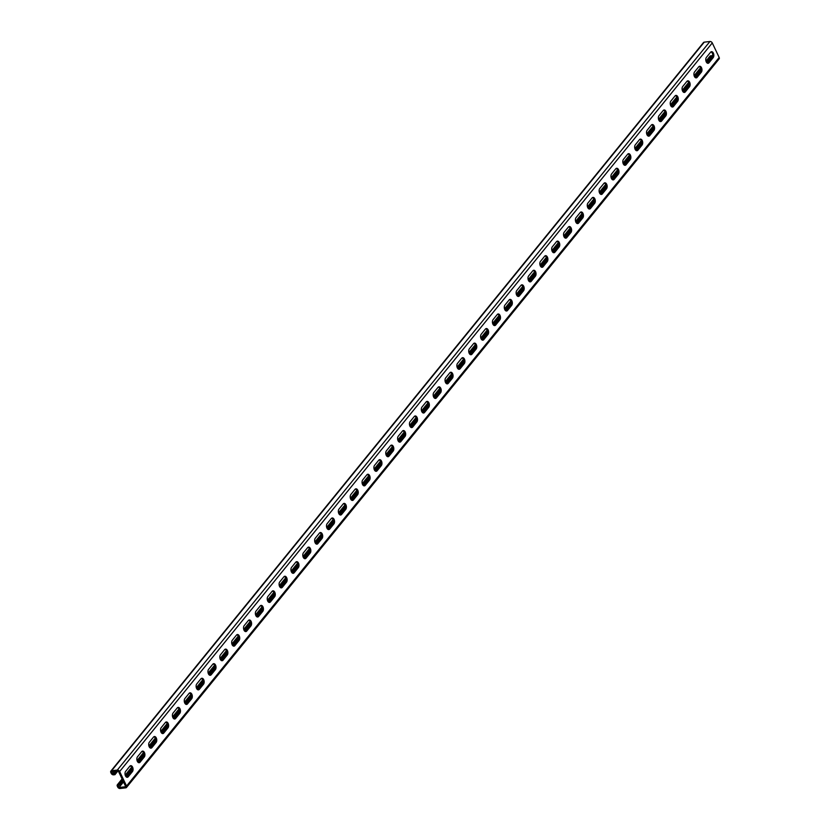<?xml version="1.0" encoding="UTF-8"?>
<svg xmlns="http://www.w3.org/2000/svg" width="830" height="830" viewBox="0 0 830 830"><rect width="100%" height="100%" fill="white"/><g stroke="black" fill="none" stroke-linecap="round" stroke-linejoin="round"><path stroke-width="1.25" d="M114.384 771.537L112.538 773.809L114.436 773.591L116.231 771.329M123.514 781.964L119.032 787.473L118.109 785.522L120.08 784.962L119.562 783.883L118.119 784.381A1.971 1.38 39.1 0 0 117.362 784.765A1.971 1.38 39.1 0 0 117.31 786.186L117.725 787.058A1.971 1.38 39.1 0 0 120.07 788.5L125.745 787.846A1.971 1.38 39.1 0 0 126.502 787.463A1.971 1.38 39.1 0 0 126.554 786.041L119.655 771.506A1.971 1.38 -140.9 0 0 117.3 770.064L111.625 770.707A1.971 1.38 -140.9 0 0 110.867 771.101A1.971 1.38 -140.9 0 0 110.826 772.523L111.23 773.384A1.971 1.38 -140.9 0 0 113.586 774.836L114.945 774.681L117.756 771.153M707.565 63.246A3.279 1.94 83.5 0 0 707.969 62.883L709.017 62.758L713.167 57.664A3.279 1.94 83.5 0 0 713.644 53.888A3.279 1.94 83.5 0 0 711.507 51.688A3.279 1.94 83.5 0 0 710.584 52.238L706.444 57.332A3.279 1.94 83.5 0 0 705.967 61.109A3.279 1.94 83.5 0 0 708.104 63.308A3.279 1.94 83.5 0 0 709.017 62.758M710.988 51.875A3.279 1.94 83.5 0 1 712.69 54.448A3.279 1.94 83.5 0 1 712.109 57.778L707.969 62.883M695.706 77.812A3.279 1.94 83.5 0 0 696.111 77.449L697.159 77.335L701.309 72.231A3.279 1.94 83.5 0 0 701.786 68.465A3.279 1.94 83.5 0 0 699.649 66.265A3.279 1.94 83.5 0 0 698.736 66.805L694.586 71.909A3.279 1.94 83.5 0 0 694.108 75.675A3.279 1.94 83.5 0 0 696.246 77.875A3.279 1.94 83.5 0 0 697.159 77.335M699.14 66.442A3.279 1.94 83.5 0 1 700.842 69.014A3.279 1.94 83.5 0 1 700.261 72.355L696.111 77.449M434.951 398.379A3.279 1.94 83.5 0 0 435.356 398.016L436.404 397.902L440.554 392.798A3.279 1.94 83.5 0 0 441.031 389.031A3.279 1.94 83.5 0 0 438.894 386.832A3.279 1.94 83.5 0 0 437.981 387.371L433.831 392.476A3.279 1.94 83.5 0 0 433.353 396.242A3.279 1.94 83.5 0 0 435.491 398.442A3.279 1.94 83.5 0 0 436.404 397.902M438.385 387.008A3.279 1.94 83.5 0 1 440.087 389.581A3.279 1.94 83.5 0 1 439.506 392.922L435.356 398.016M423.103 412.956A3.279 1.94 83.5 0 0 423.508 412.593L424.555 412.469L428.705 407.374A3.279 1.94 83.5 0 0 429.183 403.598A3.279 1.94 83.5 0 0 427.045 401.398A3.279 1.94 83.5 0 0 426.132 401.948L421.982 407.042A3.279 1.94 83.5 0 0 421.505 410.819A3.279 1.94 83.5 0 0 423.642 413.018A3.279 1.94 83.5 0 0 424.555 412.469M426.527 401.585A3.279 1.94 83.5 0 1 428.228 404.158A3.279 1.94 83.5 0 1 427.658 407.489L423.508 412.593M446.81 383.813A3.279 1.94 83.5 0 0 447.214 383.45L448.262 383.325L452.412 378.231A3.279 1.94 83.5 0 0 452.889 374.455A3.279 1.94 83.5 0 0 450.752 372.255A3.279 1.94 83.5 0 0 449.829 372.805L445.689 377.899A3.279 1.94 83.5 0 0 445.212 381.675A3.279 1.94 83.5 0 0 447.349 383.875A3.279 1.94 83.5 0 0 448.262 383.325M450.233 372.442A3.279 1.94 83.5 0 1 451.935 375.015A3.279 1.94 83.5 0 1 451.354 378.345L447.214 383.45M458.658 369.236A3.279 1.94 83.5 0 0 459.063 368.873L460.111 368.759L464.261 363.654A3.279 1.94 83.5 0 0 464.738 359.888A3.279 1.94 83.5 0 0 462.601 357.689A3.279 1.94 83.5 0 0 461.688 358.228L457.538 363.333A3.279 1.94 83.5 0 0 457.06 367.099A3.279 1.94 83.5 0 0 459.198 369.298A3.279 1.94 83.5 0 0 460.111 368.759M462.092 357.865A3.279 1.94 83.5 0 1 463.794 360.438A3.279 1.94 83.5 0 1 463.213 363.779L459.063 368.873M470.517 354.669A3.279 1.94 83.5 0 0 470.911 354.306L471.969 354.182L476.119 349.088A3.279 1.94 83.5 0 0 476.586 345.311A3.279 1.94 83.5 0 0 474.449 343.112A3.279 1.94 83.5 0 0 473.536 343.662L469.386 348.766A3.279 1.94 83.5 0 0 468.909 352.532A3.279 1.94 83.5 0 0 471.056 354.732A3.279 1.94 83.5 0 0 471.969 354.182M473.94 343.298A3.279 1.94 83.5 0 1 475.642 345.871A3.279 1.94 83.5 0 1 475.061 349.202L470.911 354.306M482.365 340.093A3.279 1.94 83.5 0 0 482.77 339.729L483.817 339.615L487.967 334.511A3.279 1.94 83.5 0 0 488.445 330.745A3.279 1.94 83.5 0 0 486.307 328.545A3.279 1.94 83.5 0 0 485.394 329.095L481.244 334.189A3.279 1.94 83.5 0 0 480.767 337.955A3.279 1.94 83.5 0 0 482.904 340.165A3.279 1.94 83.5 0 0 483.817 339.615M485.789 328.721A3.279 1.94 83.5 0 1 487.49 331.305A3.279 1.94 83.5 0 1 486.92 334.635L482.77 339.729M494.213 325.526A3.279 1.94 83.5 0 0 494.618 325.163L495.666 325.038L499.816 319.944A3.279 1.94 83.5 0 0 500.293 316.178A3.279 1.94 83.5 0 0 498.156 313.968A3.279 1.94 83.5 0 0 497.243 314.518L493.093 319.623A3.279 1.94 83.5 0 0 492.615 323.389A3.279 1.94 83.5 0 0 494.753 325.588A3.279 1.94 83.5 0 0 495.666 325.038M497.647 314.155A3.279 1.94 83.5 0 1 499.349 316.728A3.279 1.94 83.5 0 1 498.768 320.058L494.618 325.163M506.072 310.96A3.279 1.94 83.5 0 0 506.476 310.596L507.524 310.472L511.674 305.367A3.279 1.94 83.5 0 0 512.152 301.601A3.279 1.94 83.5 0 0 510.014 299.402A3.279 1.94 83.5 0 0 509.101 299.952L504.951 305.046A3.279 1.94 83.5 0 0 504.474 308.812A3.279 1.94 83.5 0 0 506.611 311.022A3.279 1.94 83.5 0 0 507.524 310.472M509.496 299.589A3.279 1.94 83.5 0 1 511.197 302.162A3.279 1.94 83.5 0 1 510.616 305.492L506.476 310.596M517.92 296.383A3.279 1.94 83.5 0 0 518.325 296.019L519.373 295.895L523.523 290.801A3.279 1.94 83.5 0 0 524 287.035A3.279 1.94 83.5 0 0 521.863 284.825A3.279 1.94 83.5 0 0 520.95 285.375L516.8 290.479A3.279 1.94 83.5 0 0 516.322 294.245A3.279 1.94 83.5 0 0 518.46 296.445A3.279 1.94 83.5 0 0 519.373 295.895M521.354 285.012A3.279 1.94 83.5 0 1 523.056 287.585A3.279 1.94 83.5 0 1 522.475 290.925L518.325 296.019M529.779 281.816A3.279 1.94 83.5 0 0 530.173 281.453L531.231 281.329L535.381 276.224A3.279 1.94 83.5 0 0 535.858 272.458A3.279 1.94 83.5 0 0 533.711 270.258A3.279 1.94 83.5 0 0 532.798 270.808L528.648 275.902A3.279 1.94 83.5 0 0 528.181 279.679A3.279 1.94 83.5 0 0 530.318 281.878A3.279 1.94 83.5 0 0 531.231 281.329M533.202 270.445A3.279 1.94 83.5 0 1 534.904 273.018A3.279 1.94 83.5 0 1 534.323 276.349L530.173 281.453M541.627 267.239A3.279 1.94 83.5 0 0 542.032 266.876L543.079 266.762L547.229 261.658A3.279 1.94 83.5 0 0 547.707 257.891A3.279 1.94 83.5 0 0 545.569 255.682A3.279 1.94 83.5 0 0 544.656 256.231L540.506 261.336A3.279 1.94 83.5 0 0 540.029 265.102A3.279 1.94 83.5 0 0 542.166 267.302A3.279 1.94 83.5 0 0 543.079 266.762M545.051 255.868A3.279 1.94 83.5 0 1 546.752 258.441A3.279 1.94 83.5 0 1 546.182 261.782L542.032 266.876M553.475 252.673A3.279 1.94 83.5 0 0 553.88 252.31L554.938 252.185L559.078 247.091A3.279 1.94 83.5 0 0 559.555 243.315A3.279 1.94 83.5 0 0 557.418 241.115A3.279 1.94 83.5 0 0 556.505 241.665L552.355 246.759A3.279 1.94 83.5 0 0 551.877 250.536A3.279 1.94 83.5 0 0 554.015 252.735A3.279 1.94 83.5 0 0 554.938 252.185M556.909 241.302A3.279 1.94 83.5 0 1 558.611 243.875A3.279 1.94 83.5 0 1 558.03 247.205L553.88 252.31M565.334 238.096A3.279 1.94 83.5 0 0 565.738 237.733L566.786 237.619L570.936 232.514A3.279 1.94 83.5 0 0 571.413 228.748A3.279 1.94 83.5 0 0 569.276 226.549A3.279 1.94 83.5 0 0 568.363 227.088L564.213 232.193A3.279 1.94 83.5 0 0 563.736 235.959A3.279 1.94 83.5 0 0 565.873 238.158A3.279 1.94 83.5 0 0 566.786 237.619M568.758 226.725A3.279 1.94 83.5 0 1 570.459 229.298A3.279 1.94 83.5 0 1 569.878 232.639L565.738 237.733M577.182 223.529A3.279 1.94 83.5 0 0 577.587 223.166L578.635 223.042L582.785 217.948A3.279 1.94 83.5 0 0 583.262 214.171A3.279 1.94 83.5 0 0 581.125 211.972A3.279 1.94 83.5 0 0 580.212 212.522L576.062 217.616A3.279 1.94 83.5 0 0 575.584 221.392A3.279 1.94 83.5 0 0 577.722 223.592A3.279 1.94 83.5 0 0 578.635 223.042M580.616 212.158A3.279 1.94 83.5 0 1 582.318 214.731A3.279 1.94 83.5 0 1 581.737 218.062L577.587 223.166M589.041 208.953A3.279 1.94 83.5 0 0 589.435 208.589L590.493 208.475L594.643 203.371A3.279 1.94 83.5 0 0 595.12 199.605A3.279 1.94 83.5 0 0 592.973 197.405A3.279 1.94 83.5 0 0 592.06 197.945L587.92 203.049A3.279 1.94 83.5 0 0 587.443 206.815A3.279 1.94 83.5 0 0 589.58 209.025A3.279 1.94 83.5 0 0 590.493 208.475M592.464 197.582A3.279 1.94 83.5 0 1 594.166 200.165A3.279 1.94 83.5 0 1 593.585 203.495L589.435 208.589M600.889 194.386A3.279 1.94 83.5 0 0 601.293 194.023L602.341 193.898L606.491 188.804A3.279 1.94 83.5 0 0 606.969 185.028A3.279 1.94 83.5 0 0 604.831 182.828A3.279 1.94 83.5 0 0 603.918 183.378L599.768 188.483A3.279 1.94 83.5 0 0 599.291 192.249A3.279 1.94 83.5 0 0 601.428 194.448A3.279 1.94 83.5 0 0 602.341 193.898M604.323 183.015A3.279 1.94 83.5 0 1 606.014 185.588A3.279 1.94 83.5 0 1 605.443 188.918L601.293 194.023M612.748 179.82A3.279 1.94 83.5 0 0 613.142 179.446L614.2 179.332L618.34 174.227A3.279 1.94 83.5 0 0 618.817 170.461A3.279 1.94 83.5 0 0 616.68 168.262A3.279 1.94 83.5 0 0 615.767 168.812L611.617 173.906A3.279 1.94 83.5 0 0 611.139 177.672A3.279 1.94 83.5 0 0 613.287 179.882A3.279 1.94 83.5 0 0 614.2 179.332M616.171 168.449A3.279 1.94 83.5 0 1 617.873 171.022A3.279 1.94 83.5 0 1 617.292 174.352L613.142 179.446M624.596 165.243A3.279 1.94 83.5 0 0 625 164.88L626.048 164.755L630.198 159.661A3.279 1.94 83.5 0 0 630.676 155.895A3.279 1.94 83.5 0 0 628.538 153.685A3.279 1.94 83.5 0 0 627.625 154.235L623.475 159.339A3.279 1.94 83.5 0 0 622.998 163.105A3.279 1.94 83.5 0 0 625.135 165.305A3.279 1.94 83.5 0 0 626.048 164.755M628.02 153.872A3.279 1.94 83.5 0 1 629.721 156.445A3.279 1.94 83.5 0 1 629.14 159.775L625 164.88M636.444 150.676A3.279 1.94 83.5 0 0 636.849 150.313L637.897 150.189L642.047 145.084A3.279 1.94 83.5 0 0 642.524 141.318A3.279 1.94 83.5 0 0 640.387 139.118A3.279 1.94 83.5 0 0 639.474 139.668L635.324 144.762A3.279 1.94 83.5 0 0 634.846 148.529A3.279 1.94 83.5 0 0 636.984 150.738A3.279 1.94 83.5 0 0 637.897 150.189M639.878 139.305A3.279 1.94 83.5 0 1 641.58 141.878A3.279 1.94 83.5 0 1 640.999 145.209L636.849 150.313M648.303 136.099A3.279 1.94 83.5 0 0 648.697 135.736L649.755 135.612L653.905 130.518A3.279 1.94 83.5 0 0 654.382 126.751A3.279 1.94 83.5 0 0 652.235 124.542A3.279 1.94 83.5 0 0 651.322 125.091L647.182 130.196A3.279 1.94 83.5 0 0 646.705 133.962A3.279 1.94 83.5 0 0 648.842 136.162A3.279 1.94 83.5 0 0 649.755 135.612M651.726 124.728A3.279 1.94 83.5 0 1 653.428 127.301A3.279 1.94 83.5 0 1 652.847 130.642L648.697 135.736M660.151 121.533A3.279 1.94 83.5 0 0 660.556 121.17L661.603 121.045L665.753 115.941A3.279 1.94 83.5 0 0 666.231 112.175A3.279 1.94 83.5 0 0 664.093 109.975A3.279 1.94 83.5 0 0 663.18 110.525L659.03 115.619A3.279 1.94 83.5 0 0 658.553 119.396A3.279 1.94 83.5 0 0 660.69 121.595A3.279 1.94 83.5 0 0 661.603 121.045M663.585 110.162A3.279 1.94 83.5 0 1 665.276 112.735A3.279 1.94 83.5 0 1 664.706 116.065L660.556 121.17M672.01 106.956A3.279 1.94 83.5 0 0 672.404 106.593L673.462 106.479L677.602 101.374A3.279 1.94 83.5 0 0 678.079 97.608A3.279 1.94 83.5 0 0 675.942 95.409A3.279 1.94 83.5 0 0 675.029 95.948L670.879 101.053A3.279 1.94 83.5 0 0 670.401 104.819A3.279 1.94 83.5 0 0 672.549 107.018A3.279 1.94 83.5 0 0 673.462 106.479M675.433 95.585A3.279 1.94 83.5 0 1 677.135 98.158A3.279 1.94 83.5 0 1 676.554 101.499L672.404 106.593M683.858 92.389A3.279 1.94 83.5 0 0 684.262 92.026L685.31 91.902L689.46 86.808A3.279 1.94 83.5 0 0 689.938 83.031A3.279 1.94 83.5 0 0 687.8 80.832A3.279 1.94 83.5 0 0 686.887 81.382L682.737 86.476A3.279 1.94 83.5 0 0 682.26 90.252A3.279 1.94 83.5 0 0 684.397 92.452A3.279 1.94 83.5 0 0 685.31 91.902M687.282 81.018A3.279 1.94 83.5 0 1 688.983 83.591A3.279 1.94 83.5 0 1 688.412 86.922L684.262 92.026M119.032 787.473L125.755 786.705L118.348 771.08L111.614 771.859L112.538 773.809M130.217 765.862A3.279 1.94 -96.5 0 1 131.918 768.435A3.279 1.94 -96.5 0 1 131.337 771.765L132.395 771.651L128.245 776.745A3.279 1.94 -96.5 0 1 127.332 777.295A3.279 1.94 -96.5 0 1 125.195 775.096A3.279 1.94 -96.5 0 1 125.672 771.329L129.812 766.225A3.279 1.94 -96.5 0 1 130.725 765.675A3.279 1.94 -96.5 0 1 132.873 767.885A3.279 1.94 -96.5 0 1 132.395 771.651M131.337 771.765L127.187 776.87A3.279 1.94 -96.5 0 1 126.793 777.233M142.075 751.295A3.279 1.94 -96.5 0 1 143.766 753.868A3.279 1.94 -96.5 0 1 143.196 757.199L144.244 757.074L140.094 762.179A3.279 1.94 -96.5 0 1 139.181 762.729A3.279 1.94 -96.5 0 1 137.043 760.519A3.279 1.94 -96.5 0 1 137.521 756.753L141.671 751.658A3.279 1.94 -96.5 0 1 142.584 751.109A3.279 1.94 -96.5 0 1 144.721 753.308A3.279 1.94 -96.5 0 1 144.244 757.074M143.196 757.199L139.046 762.303A3.279 1.94 -96.5 0 1 138.641 762.666M402.83 430.729A3.279 1.94 -96.5 0 1 404.521 433.302A3.279 1.94 -96.5 0 1 403.951 436.632L404.999 436.507L400.849 441.612A3.279 1.94 -96.5 0 1 399.936 442.162A3.279 1.94 -96.5 0 1 397.798 439.962A3.279 1.94 -96.5 0 1 398.276 436.186L402.426 431.092A3.279 1.94 -96.5 0 1 403.339 430.542A3.279 1.94 -96.5 0 1 405.476 432.741A3.279 1.94 -96.5 0 1 404.999 436.507M403.951 436.632L399.801 441.736A3.279 1.94 -96.5 0 1 399.396 442.1M414.678 416.152A3.279 1.94 -96.5 0 1 416.38 418.725A3.279 1.94 -96.5 0 1 415.799 422.065L416.847 421.941L412.707 427.045A3.279 1.94 -96.5 0 1 411.794 427.585A3.279 1.94 -96.5 0 1 409.647 425.385A3.279 1.94 -96.5 0 1 410.124 421.619L414.274 416.515A3.279 1.94 -96.5 0 1 415.187 415.965A3.279 1.94 -96.5 0 1 417.324 418.175A3.279 1.94 -96.5 0 1 416.847 421.941M415.799 422.065L411.649 427.16A3.279 1.94 -96.5 0 1 411.255 427.523M390.971 445.295A3.279 1.94 -96.5 0 1 392.673 447.868A3.279 1.94 -96.5 0 1 392.092 451.198L393.15 451.084L389 456.178A3.279 1.94 -96.5 0 1 388.087 456.728A3.279 1.94 -96.5 0 1 385.95 454.529A3.279 1.94 -96.5 0 1 386.427 450.763L390.567 445.658A3.279 1.94 -96.5 0 1 391.48 445.108A3.279 1.94 -96.5 0 1 393.627 447.318A3.279 1.94 -96.5 0 1 393.15 451.084M392.092 451.198L387.942 456.303A3.279 1.94 -96.5 0 1 387.548 456.666M379.123 459.872A3.279 1.94 -96.5 0 1 380.825 462.445A3.279 1.94 -96.5 0 1 380.244 465.775L381.292 465.651L377.142 470.755A3.279 1.94 -96.5 0 1 376.229 471.305A3.279 1.94 -96.5 0 1 374.091 469.095A3.279 1.94 -96.5 0 1 374.569 465.329L378.719 460.235A3.279 1.94 -96.5 0 1 379.632 459.685A3.279 1.94 -96.5 0 1 381.769 461.885A3.279 1.94 -96.5 0 1 381.292 465.651M380.244 465.775L376.094 470.88A3.279 1.94 -96.5 0 1 375.689 471.243M367.265 474.438A3.279 1.94 -96.5 0 1 368.966 477.011A3.279 1.94 -96.5 0 1 368.385 480.342L369.443 480.228L365.293 485.322A3.279 1.94 -96.5 0 1 364.38 485.872A3.279 1.94 -96.5 0 1 362.243 483.672A3.279 1.94 -96.5 0 1 362.72 479.906L366.87 474.802A3.279 1.94 -96.5 0 1 367.783 474.252A3.279 1.94 -96.5 0 1 369.921 476.451A3.279 1.94 -96.5 0 1 369.443 480.228M368.385 480.342L364.245 485.446A3.279 1.94 -96.5 0 1 363.841 485.809M355.416 489.005A3.279 1.94 -96.5 0 1 357.118 491.588A3.279 1.94 -96.5 0 1 356.537 494.919L357.585 494.794L353.445 499.899A3.279 1.94 -96.5 0 1 352.532 500.449A3.279 1.94 -96.5 0 1 350.385 498.239A3.279 1.94 -96.5 0 1 350.862 494.473L355.012 489.368A3.279 1.94 -96.5 0 1 355.925 488.829A3.279 1.94 -96.5 0 1 358.062 491.028A3.279 1.94 -96.5 0 1 357.585 494.794M356.537 494.919L352.387 500.013A3.279 1.94 -96.5 0 1 351.982 500.376M343.568 503.582A3.279 1.94 -96.5 0 1 345.259 506.155A3.279 1.94 -96.5 0 1 344.689 509.485L345.737 509.371L341.587 514.465A3.279 1.94 -96.5 0 1 340.674 515.015A3.279 1.94 -96.5 0 1 338.536 512.816A3.279 1.94 -96.5 0 1 339.014 509.039L343.163 503.945A3.279 1.94 -96.5 0 1 344.077 503.395A3.279 1.94 -96.5 0 1 346.214 505.595A3.279 1.94 -96.5 0 1 345.737 509.371M344.689 509.485L340.539 514.59A3.279 1.94 -96.5 0 1 340.134 514.953M331.71 518.148A3.279 1.94 -96.5 0 1 333.411 520.721A3.279 1.94 -96.5 0 1 332.83 524.062L333.888 523.938L329.738 529.042A3.279 1.94 -96.5 0 1 328.825 529.582A3.279 1.94 -96.5 0 1 326.688 527.382A3.279 1.94 -96.5 0 1 327.165 523.616L331.305 518.511A3.279 1.94 -96.5 0 1 332.218 517.972A3.279 1.94 -96.5 0 1 334.365 520.171A3.279 1.94 -96.5 0 1 333.888 523.938M332.83 524.062L328.68 529.156A3.279 1.94 -96.5 0 1 328.286 529.519M319.861 532.725A3.279 1.94 -96.5 0 1 321.563 535.298A3.279 1.94 -96.5 0 1 320.982 538.629L322.03 538.514L317.88 543.609A3.279 1.94 -96.5 0 1 316.967 544.158A3.279 1.94 -96.5 0 1 314.829 541.959A3.279 1.94 -96.5 0 1 315.307 538.182L319.457 533.088A3.279 1.94 -96.5 0 1 320.37 532.538A3.279 1.94 -96.5 0 1 322.507 534.738A3.279 1.94 -96.5 0 1 322.03 538.514M320.982 538.629L316.832 543.733A3.279 1.94 -96.5 0 1 316.427 544.096M308.003 547.292A3.279 1.94 -96.5 0 1 309.704 549.865A3.279 1.94 -96.5 0 1 309.123 553.205L310.181 553.081L306.031 558.185A3.279 1.94 -96.5 0 1 305.118 558.725A3.279 1.94 -96.5 0 1 302.981 556.525A3.279 1.94 -96.5 0 1 303.458 552.759L307.608 547.655A3.279 1.94 -96.5 0 1 308.521 547.115A3.279 1.94 -96.5 0 1 310.659 549.315A3.279 1.94 -96.5 0 1 310.181 553.081M309.123 553.205L304.983 558.3A3.279 1.94 -96.5 0 1 304.579 558.663M296.154 561.869A3.279 1.94 -96.5 0 1 297.856 564.442A3.279 1.94 -96.5 0 1 297.275 567.772L298.323 567.647L294.183 572.752A3.279 1.94 -96.5 0 1 293.26 573.302A3.279 1.94 -96.5 0 1 291.123 571.102A3.279 1.94 -96.5 0 1 291.6 567.326L295.75 562.232A3.279 1.94 -96.5 0 1 296.663 561.682A3.279 1.94 -96.5 0 1 298.8 563.881A3.279 1.94 -96.5 0 1 298.323 567.647M297.275 567.772L293.125 572.876A3.279 1.94 -96.5 0 1 292.72 573.24M284.296 576.435A3.279 1.94 -96.5 0 1 285.997 579.008A3.279 1.94 -96.5 0 1 285.427 582.349L286.475 582.224L282.325 587.318A3.279 1.94 -96.5 0 1 281.412 587.868A3.279 1.94 -96.5 0 1 279.274 585.669A3.279 1.94 -96.5 0 1 279.752 581.903L283.901 576.798A3.279 1.94 -96.5 0 1 284.815 576.248A3.279 1.94 -96.5 0 1 286.952 578.458A3.279 1.94 -96.5 0 1 286.475 582.224M285.427 582.349L281.277 587.443A3.279 1.94 -96.5 0 1 280.872 587.806M272.448 591.012A3.279 1.94 -96.5 0 1 274.149 593.585A3.279 1.94 -96.5 0 1 273.568 596.915L274.626 596.791L270.476 601.895A3.279 1.94 -96.5 0 1 269.563 602.445A3.279 1.94 -96.5 0 1 267.426 600.235A3.279 1.94 -96.5 0 1 267.893 596.469L272.043 591.375A3.279 1.94 -96.5 0 1 272.956 590.825A3.279 1.94 -96.5 0 1 275.093 593.025A3.279 1.94 -96.5 0 1 274.626 596.791M273.568 596.915L269.418 602.02A3.279 1.94 -96.5 0 1 269.024 602.383M260.599 605.578A3.279 1.94 -96.5 0 1 262.301 608.151A3.279 1.94 -96.5 0 1 261.72 611.482L262.768 611.368L258.618 616.462A3.279 1.94 -96.5 0 1 257.705 617.012A3.279 1.94 -96.5 0 1 255.567 614.812A3.279 1.94 -96.5 0 1 256.045 611.046L260.195 605.942A3.279 1.94 -96.5 0 1 261.108 605.392A3.279 1.94 -96.5 0 1 263.245 607.601A3.279 1.94 -96.5 0 1 262.768 611.368M261.72 611.482L257.57 616.586A3.279 1.94 -96.5 0 1 257.165 616.949M248.741 620.145A3.279 1.94 -96.5 0 1 250.442 622.728A3.279 1.94 -96.5 0 1 249.861 626.059L250.919 625.934L246.769 631.039A3.279 1.94 -96.5 0 1 245.856 631.589A3.279 1.94 -96.5 0 1 243.719 629.379A3.279 1.94 -96.5 0 1 244.196 625.613L248.336 620.518A3.279 1.94 -96.5 0 1 249.259 619.968A3.279 1.94 -96.5 0 1 251.397 622.168A3.279 1.94 -96.5 0 1 250.919 625.934M249.861 626.059L245.722 631.153A3.279 1.94 -96.5 0 1 245.317 631.516M236.892 634.722A3.279 1.94 -96.5 0 1 238.594 637.295A3.279 1.94 -96.5 0 1 238.013 640.625L239.061 640.511L234.911 645.605A3.279 1.94 -96.5 0 1 233.998 646.155A3.279 1.94 -96.5 0 1 231.861 643.956A3.279 1.94 -96.5 0 1 232.338 640.189L236.488 635.085A3.279 1.94 -96.5 0 1 237.401 634.535A3.279 1.94 -96.5 0 1 239.538 636.735A3.279 1.94 -96.5 0 1 239.061 640.511M238.013 640.625L233.863 645.73A3.279 1.94 -96.5 0 1 233.458 646.093M225.034 649.288A3.279 1.94 -96.5 0 1 226.735 651.872A3.279 1.94 -96.5 0 1 226.165 655.202L227.213 655.077L223.063 660.182A3.279 1.94 -96.5 0 1 222.15 660.722A3.279 1.94 -96.5 0 1 220.012 658.522A3.279 1.94 -96.5 0 1 220.49 654.756L224.64 649.651A3.279 1.94 -96.5 0 1 225.553 649.112A3.279 1.94 -96.5 0 1 227.69 651.311A3.279 1.94 -96.5 0 1 227.213 655.077M226.165 655.202L222.015 660.296A3.279 1.94 -96.5 0 1 221.61 660.659M213.186 663.865A3.279 1.94 -96.5 0 1 214.887 666.438A3.279 1.94 -96.5 0 1 214.306 669.769L215.354 669.654L211.214 674.749A3.279 1.94 -96.5 0 1 210.301 675.298A3.279 1.94 -96.5 0 1 208.154 673.099A3.279 1.94 -96.5 0 1 208.631 669.322L212.781 664.228A3.279 1.94 -96.5 0 1 213.694 663.678A3.279 1.94 -96.5 0 1 215.831 665.878A3.279 1.94 -96.5 0 1 215.354 669.654M214.306 669.769L210.156 674.873A3.279 1.94 -96.5 0 1 209.762 675.236M201.337 678.432A3.279 1.94 -96.5 0 1 203.028 681.005A3.279 1.94 -96.5 0 1 202.458 684.345L203.506 684.221L199.356 689.325A3.279 1.94 -96.5 0 1 198.443 689.865A3.279 1.94 -96.5 0 1 196.305 687.665A3.279 1.94 -96.5 0 1 196.783 683.899L200.933 678.795A3.279 1.94 -96.5 0 1 201.846 678.255A3.279 1.94 -96.5 0 1 203.983 680.455A3.279 1.94 -96.5 0 1 203.506 684.221M202.458 684.345L198.308 689.44A3.279 1.94 -96.5 0 1 197.903 689.803M189.479 693.009A3.279 1.94 -96.5 0 1 191.18 695.582A3.279 1.94 -96.5 0 1 190.599 698.912L191.657 698.798L187.507 703.892A3.279 1.94 -96.5 0 1 186.594 704.442A3.279 1.94 -96.5 0 1 184.457 702.242A3.279 1.94 -96.5 0 1 184.934 698.466L189.074 693.372A3.279 1.94 -96.5 0 1 189.987 692.822A3.279 1.94 -96.5 0 1 192.135 695.021A3.279 1.94 -96.5 0 1 191.657 698.798M190.599 698.912L186.449 704.016A3.279 1.94 -96.5 0 1 186.055 704.38M177.63 707.575A3.279 1.94 -96.5 0 1 179.332 710.148A3.279 1.94 -96.5 0 1 178.751 713.489L179.799 713.364L175.649 718.469A3.279 1.94 -96.5 0 1 174.736 719.008A3.279 1.94 -96.5 0 1 172.599 716.809A3.279 1.94 -96.5 0 1 173.076 713.043L177.226 707.938A3.279 1.94 -96.5 0 1 178.139 707.388A3.279 1.94 -96.5 0 1 180.276 709.598A3.279 1.94 -96.5 0 1 179.799 713.364M178.751 713.489L174.601 718.583A3.279 1.94 -96.5 0 1 174.196 718.946M165.772 722.152A3.279 1.94 -96.5 0 1 167.473 724.725A3.279 1.94 -96.5 0 1 166.903 728.055L167.951 727.931L163.8 733.035A3.279 1.94 -96.5 0 1 162.888 733.585A3.279 1.94 -96.5 0 1 160.75 731.386A3.279 1.94 -96.5 0 1 161.228 727.609L165.378 722.515A3.279 1.94 -96.5 0 1 166.291 721.965A3.279 1.94 -96.5 0 1 168.428 724.165A3.279 1.94 -96.5 0 1 167.951 727.931M166.903 728.055L162.753 733.16A3.279 1.94 -96.5 0 1 162.348 733.523M153.924 736.718A3.279 1.94 -96.5 0 1 155.625 739.291A3.279 1.94 -96.5 0 1 155.044 742.632L156.092 742.508L151.952 747.602A3.279 1.94 -96.5 0 1 151.039 748.152A3.279 1.94 -96.5 0 1 148.892 745.952A3.279 1.94 -96.5 0 1 149.369 742.186L153.519 737.082A3.279 1.94 -96.5 0 1 154.432 736.532A3.279 1.94 -96.5 0 1 156.569 738.741A3.279 1.94 -96.5 0 1 156.092 742.508M155.044 742.632L150.894 747.726A3.279 1.94 -96.5 0 1 150.5 748.089M126.554 786.041L719.174 57.478L712.275 42.942A1.971 1.38 -140.9 0 0 709.93 41.5L704.255 42.154A1.971 1.38 -140.9 0 0 703.498 42.538L110.867 771.101M705.977 61.14L709.982 56.201A1.971 1.38 39.1 0 1 710.739 55.818L712.109 55.662L712.617 56.741L707.326 63.142M700.883 69.326L700.769 71.307L695.478 77.709M689.035 83.903L688.921 85.874M688.485 84.463L688.921 85.884L683.619 92.286M677.187 98.469L676.626 99.04L677.073 100.451M676.626 99.04L677.062 100.461L671.771 106.852M665.328 113.046L665.214 115.017L659.912 121.429M653.48 127.613L652.92 128.183L653.366 129.594L648.064 135.996M641.621 142.179L641.507 144.161L636.216 150.562M629.773 156.756L629.659 158.727L624.357 165.139M617.925 171.322L617.364 171.893L617.8 173.304L612.509 179.705M606.066 185.899L605.952 187.871L600.65 194.282M594.218 200.466L593.658 201.036L594.104 202.447M245.151 631.454L250.37 625.021M256.999 616.877L262.228 610.455M268.847 602.31L274.076 595.878M280.706 587.733L285.935 581.311M292.554 573.167L297.783 566.734M304.413 558.59L309.632 552.168M316.261 544.024L321.49 537.601M328.109 529.457L333.338 523.025M339.968 514.88L345.197 508.458M351.816 500.314L357.045 493.881M363.675 485.737L368.894 479.315M375.523 471.17L380.752 464.738M387.371 456.593L392.6 450.171M399.23 442.027L404.459 435.594M411.078 427.45L416.307 421.028M422.937 412.884L428.166 406.461M434.785 398.307L440.014 391.885M446.633 383.74L451.862 377.318M458.492 369.174L463.721 362.741M470.34 354.597L475.569 348.175M482.199 340.03L487.428 333.598M494.047 325.453L499.276 319.031M505.906 310.887L511.124 304.454M517.754 296.31L522.983 289.888M529.602 281.744L534.831 275.311M541.461 267.167L546.69 260.745M553.309 252.6L558.538 246.178M565.168 238.034L570.386 231.601M577.016 223.457L582.245 217.035M588.864 208.89L594.093 202.458L593.585 201.379L588.065 208.164M233.23 645.989L238.521 639.598L238.003 638.509L238.656 637.71M221.371 660.556L226.673 654.165L226.787 652.173M209.523 675.132L214.814 668.741L214.379 667.31L214.939 666.749M197.665 689.699L202.966 683.308L203.08 681.316M185.816 704.276L191.108 697.874L190.672 696.453L191.232 695.893M173.968 718.842L179.259 712.451L179.373 710.459M162.109 733.409L167.411 727.018L167.525 725.026M155.552 741.574L155.117 740.173L155.677 739.603M150.261 747.986L155.552 741.595L155.117 740.173M143.704 756.151L143.818 754.169M138.403 762.552L143.704 756.161L143.268 754.74M131.856 770.717L131.41 769.306L131.97 768.746M126.554 777.129L131.846 770.738L131.41 769.306M120.08 784.962L123.162 781.227M712.109 55.662L706.548 62.395M119.562 783.883L122.643 780.148M125.776 776.382L131.337 769.649M137.624 761.805L143.185 755.082M149.473 747.239L155.044 740.505M161.331 732.662L166.975 725.596M173.179 718.095L178.824 711.03M185.038 703.529L190.672 696.453M196.886 688.952L202.53 681.887M208.735 674.385L214.379 667.31M220.593 659.809L226.237 652.743M232.442 645.242L238.003 638.509M244.342 630.727L250.504 623.143M256.19 616.151L262.363 608.566M268.038 601.584L274.211 594M279.897 587.018L286.06 579.433M291.745 572.441L297.918 564.857M303.604 557.874L309.766 550.29M315.452 543.297L321.625 535.713M327.311 528.731L333.473 521.147M339.159 514.154L345.322 506.57M351.007 499.587L357.18 492.003M362.866 485.011L369.028 477.426M374.714 470.444L380.887 462.86M386.573 455.867L392.735 448.293M398.421 441.301L404.594 433.717M410.269 426.734L416.442 419.15M422.128 412.157L428.29 404.573M433.976 397.591L440.149 390.007M445.835 383.014L451.997 375.43M457.683 368.447L463.856 360.863M469.531 353.87L475.704 346.286M481.39 339.304L487.552 331.72M493.238 324.727L499.411 317.143M505.096 310.161L511.259 302.577M516.945 295.584L523.118 288.01M528.793 281.017L534.966 273.433M540.652 266.451L546.814 258.867M552.5 251.874L558.673 244.29M564.359 237.307L570.521 229.723M576.207 222.731L582.38 215.146M605.516 186.46L599.872 193.535M617.364 171.893L611.72 178.958M629.223 157.316L623.579 164.392M641.071 142.75L635.427 149.815M652.92 128.183L647.286 135.249M664.778 113.606L659.134 120.672M676.554 99.372L670.982 106.105M688.402 84.805L682.841 91.539M700.333 69.896L694.689 76.962M719.174 57.478A1.971 1.38 39.1 0 1 719.133 58.899L126.502 787.463M712.109 57.135L711.59 56.056M712.026 57.478L711.518 56.388M710.335 59.324L709.816 58.235M710.252 59.656L709.733 58.577M710.843 58.93L710.324 57.851M709.733 60.051L709.225 58.961M709.66 60.393L709.142 59.303M709.142 60.777L708.633 59.698M709.069 61.119L708.55 60.03M708.55 61.503L708.042 60.424M708.478 61.845L707.959 60.766M707.959 62.24L707.44 61.15M707.876 62.572L707.368 61.493M707.368 62.966L706.849 61.877M707.16 63.039L706.776 62.219M700.769 71.318L700.25 70.228M700.25 71.712L699.742 70.623M700.178 72.044L699.659 70.965M699.659 72.438L699.151 71.349M699.586 72.77L699.067 71.691M699.067 73.165L698.559 72.075M698.995 73.507L698.476 72.418M698.476 73.891L697.957 72.812M698.404 74.233L697.885 73.144M697.885 74.617L697.366 73.538M697.802 74.959L697.293 73.88M697.293 75.354L696.775 74.264M697.21 75.686L696.702 74.607M696.702 76.08L696.183 74.991M696.619 76.422L696.111 75.333M696.111 76.806L695.592 75.727M696.028 77.149L695.509 76.059M695.519 77.532L695.001 76.453M695.312 77.605L694.918 76.785M688.402 86.279L687.883 85.189M688.329 86.621L687.811 85.532M687.811 87.005L687.292 85.926M687.728 87.347L687.219 86.258M687.219 87.731L686.701 86.652M687.136 88.073L686.628 86.994M686.628 88.468L686.109 87.378M686.545 88.8L686.037 87.721M686.037 89.194L685.518 88.105M685.954 89.536L685.435 88.447M685.435 89.92L684.926 88.841M685.362 90.263L684.843 89.173M684.843 90.646L684.335 89.567M684.771 90.989L684.252 89.899M684.252 91.383L683.744 90.294M684.179 91.715L683.661 90.636M683.661 92.109L683.142 91.02M683.453 92.182L683.069 91.362M676.554 100.845L676.035 99.766M676.471 101.187L675.952 100.108M675.962 101.582L675.444 100.492M675.879 101.914L675.361 100.835M675.361 102.308L674.852 101.219M675.288 102.65L674.769 101.561M674.769 103.034L674.261 101.955M674.697 103.377L674.178 102.287M674.178 103.76L673.67 102.681M674.105 104.103L673.587 103.013M673.587 104.497L673.068 103.408M673.504 104.829L672.995 103.75M672.995 105.223L672.476 104.134M672.912 105.555L672.404 104.476M672.404 105.95L671.885 104.86M672.321 106.292L671.812 105.203M671.812 106.676L671.294 105.597M671.605 106.748L671.211 105.929M665.214 115.028L664.695 113.949M664.695 115.422L664.187 114.333M664.623 115.764L664.104 114.675M664.104 116.148L663.585 115.069M664.031 116.491L663.512 115.401M663.512 116.874L662.994 115.795M663.429 117.217L662.921 116.127M662.921 117.611L662.402 116.522M662.838 117.943L662.33 116.864M662.33 118.337L661.811 117.248M662.247 118.669L661.738 117.59M661.738 119.064L661.22 117.974M661.655 119.406L661.137 118.317M661.147 119.79L660.628 118.711M661.064 120.132L660.545 119.043M660.545 120.516L660.037 119.437M660.473 120.858L659.954 119.779M659.954 121.253L659.445 120.163M659.746 121.325L659.362 120.506M653.355 129.605L652.847 128.515M652.847 129.988L652.328 128.909M652.764 130.331L652.255 129.241M652.255 130.725L651.737 129.636M652.173 131.057L651.664 129.978M651.664 131.451L651.145 130.362M651.581 131.783L651.062 130.704M651.062 132.178L650.554 131.088M650.99 132.52L650.471 131.431M650.471 132.904L649.963 131.825M650.398 133.246L649.88 132.157M649.88 133.63L649.371 132.551M649.807 133.972L649.288 132.893M649.288 134.367L648.77 133.277M649.216 134.699L648.697 133.62M648.697 135.093L648.178 134.004M648.614 135.435L648.106 134.346M648.106 135.819L647.587 134.74M647.898 135.892L647.514 135.072M641.507 144.171L640.988 143.092M640.988 144.565L640.48 143.476M640.916 144.897L640.397 143.818M640.397 145.292L639.889 144.202M640.324 145.634L639.806 144.544M639.806 146.018L639.297 144.939M639.733 146.36L639.214 145.271M639.214 146.744L638.695 145.665M639.142 147.086L638.623 146.007M638.623 147.481L638.104 146.391M638.54 147.813L638.031 146.734M638.031 148.207L637.513 147.118M637.948 148.549L637.44 147.46M637.44 148.933L636.921 147.854M637.357 149.275L636.849 148.186M636.849 149.659L636.33 148.58M636.766 150.002L636.247 148.923M636.247 150.396L635.739 149.307M636.05 150.458L635.655 149.649M629.659 158.748L629.14 157.659M629.14 159.132L628.621 158.053M629.057 159.474L628.549 158.385M628.549 159.858L628.03 158.779M628.466 160.2L627.957 159.121M627.957 160.595L627.439 159.505M627.874 160.927L627.366 159.848M627.366 161.321L626.847 160.232M627.283 161.663L626.764 160.574M626.775 162.047L626.256 160.968M626.692 162.39L626.173 161.3M626.173 162.773L625.664 161.694M626.1 163.116L625.581 162.037M625.581 163.51L625.073 162.421M625.509 163.842L624.99 162.763M624.99 164.236L624.482 163.147M624.917 164.579L624.399 163.489M624.399 164.963L623.88 163.873M624.191 165.035L623.807 164.216M617.8 173.314L617.292 172.235M617.292 173.709L616.773 172.619M617.209 174.041L616.69 172.962M616.7 174.435L616.182 173.346M616.617 174.777L616.099 173.688M616.099 175.161L615.59 174.082M616.026 175.504L615.507 174.414M615.507 175.887L614.999 174.808M615.435 176.23L614.916 175.151M614.916 176.624L614.397 175.535M614.843 176.956L614.325 175.877M614.325 177.35L613.806 176.261M614.241 177.693L613.733 176.603M613.733 178.077L613.214 176.987M613.65 178.419L613.142 177.329M613.142 178.803L612.623 177.724M613.059 179.145L612.55 178.056M612.55 179.529L612.032 178.45M612.343 179.602L611.949 178.792M605.952 187.891L605.433 186.802M605.433 188.275L604.925 187.196M605.361 188.618L604.842 187.528M604.842 189.001L604.323 187.922M604.769 189.344L604.25 188.265M604.25 189.738L603.732 188.649M604.167 190.07L603.659 188.991M603.659 190.464L603.14 189.375M603.576 190.807L603.068 189.717M603.068 191.191L602.549 190.101M602.985 191.533L602.476 190.444M602.476 191.917L601.958 190.838M602.393 192.259L601.875 191.17M601.875 192.643L601.366 191.564M601.802 192.985L601.283 191.906M601.283 193.38L600.775 192.29M601.211 193.712L600.692 192.633M600.692 194.106L600.183 193.017M600.484 194.179L600.1 193.359M711.518 57.861L710.999 56.782M711.435 58.204L710.926 57.114M710.926 58.598L710.407 57.509M114.509 773.249L115.028 774.338M115.028 772.865L115.546 773.944M114.945 774.681L114.436 773.591M116.408 771.309L116.802 772.149M117.072 771.226L117.321 771.765M116.21 771.402L116.729 772.491M115.1 772.523L115.619 773.612M115.619 772.139L116.138 773.218M115.702 771.796L116.21 772.875M120.589 784.578L120.07 783.489M119.479 784.226L119.997 785.305M121.854 782.783L121.336 781.694M122.363 782.389L121.854 781.31M121.771 783.115L121.263 782.036M122.446 782.057L121.927 780.968M122.965 781.663L122.446 780.574M123.037 781.321L122.518 780.241M126.388 777.025L126.004 776.206M126.596 776.953L126.077 775.863M127.104 776.558L126.596 775.479M127.187 776.226L126.668 775.137M127.706 775.832L127.187 774.753M127.779 775.5L127.26 774.411M128.297 775.106L127.779 774.017M128.37 774.764L127.862 773.685M128.889 774.38L128.37 773.29M128.961 774.037L128.453 772.958M129.48 773.653L128.961 772.564M129.553 773.311L129.044 772.222M130.071 772.917L129.553 771.838M130.154 772.585L129.636 771.495M130.663 772.191L130.144 771.112M130.746 771.848L130.227 770.769M131.254 771.464L130.746 770.375M131.337 771.122L130.818 770.043M138.237 762.448L137.853 761.639M138.444 762.386L137.936 761.297M138.963 761.992L138.444 760.903M139.035 761.65L138.527 760.571M139.554 761.266L139.035 760.176M139.627 760.923L139.118 759.844M140.146 760.539L139.627 759.45M140.228 760.197L139.71 759.108M140.737 759.803L140.228 758.724M140.82 759.471L140.301 758.381M141.328 759.077L140.82 757.998M141.411 758.734L140.893 757.655M141.92 758.35L141.411 757.261M142.003 758.008L141.484 756.929M142.521 757.624L142.003 756.535M142.594 757.282L142.075 756.192M143.113 756.887L142.594 755.808M143.185 756.555L142.677 755.466M150.095 747.882L149.701 747.062M150.303 747.809L149.784 746.73M150.811 747.425L150.303 746.336M150.894 747.083L150.375 745.994M151.402 746.689L150.894 745.61M151.485 746.357L150.967 745.267M151.994 745.963L151.485 744.884M152.077 745.62L151.558 744.541M152.596 745.236L152.077 744.147M152.668 744.894L152.16 743.815M153.187 744.51L152.668 743.421M153.26 744.168L152.751 743.078M153.778 743.773L153.26 742.694M153.851 743.441L153.343 742.352M154.37 743.047L153.851 741.968M154.453 742.715L153.934 741.626M154.961 742.321L154.442 741.232M155.044 741.979L154.525 740.9M161.943 733.305L161.56 732.496M162.151 733.243L161.632 732.153M162.67 732.849L162.151 731.77M162.742 732.506L162.234 731.427M163.261 732.122L162.742 731.033M163.334 731.78L162.825 730.701M163.852 731.396L163.334 730.307M163.925 731.054L163.417 729.964M164.444 730.659L163.925 729.58M164.527 730.327L164.008 729.238M165.035 729.933L164.516 728.854M165.118 729.601L164.599 728.512M165.626 729.207L165.118 728.118M165.71 728.865L165.191 727.786M166.218 728.481L165.71 727.391M166.301 728.138L165.782 727.059M166.809 727.754L166.301 726.665M166.892 727.412L166.374 726.323M167.411 727.018L166.892 725.939M173.802 718.739L173.408 717.919M173.999 718.666L173.491 717.587M174.518 718.282L173.999 717.193M174.601 717.94L174.082 716.85M175.109 717.545L174.601 716.466M175.192 717.213L174.674 716.124M175.701 716.819L175.192 715.74M175.784 716.487L175.265 715.398M176.292 716.093L175.784 715.004M176.375 715.751L175.856 714.672M176.894 715.367L176.375 714.277M176.966 715.024L176.448 713.945M177.485 714.64L176.966 713.551M177.558 714.298L177.049 713.209M178.077 713.904L177.558 712.825M178.149 713.572L177.641 712.482M178.668 713.178L178.149 712.099M178.741 712.835L178.232 711.756M179.259 712.451L178.741 711.362M185.65 704.172L185.266 703.352M185.858 704.099L185.339 703.01M186.366 703.705L185.858 702.626M186.449 703.373L185.93 702.284M186.968 702.979L186.449 701.889M187.041 702.637L186.522 701.558M187.559 702.253L187.041 701.163M187.632 701.91L187.124 700.831M188.151 701.526L187.632 700.437M188.223 701.184L187.715 700.095M188.742 700.79L188.223 699.711M188.815 700.458L188.306 699.368M189.333 700.064L188.815 698.985M189.416 699.721L188.898 698.642M189.925 699.337L189.416 698.248M190.008 698.995L189.489 697.916M190.516 698.611L190.008 697.522M190.599 698.269L190.08 697.179M191.108 697.874L190.599 696.795M197.499 689.595L197.115 688.776M197.706 689.523L197.198 688.443M198.225 689.139L197.706 688.049M198.297 688.796L197.789 687.717M198.816 688.412L198.297 687.323M198.899 688.07L198.38 686.981M199.407 687.676L198.889 686.597M199.491 687.344L198.972 686.254M199.999 686.95L199.491 685.871M200.082 686.607L199.563 685.528M200.59 686.223L200.082 685.134M200.673 685.881L200.155 684.802M201.182 685.497L200.673 684.408M201.265 685.155L200.746 684.065M201.783 684.76L201.265 683.681M201.856 684.428L201.348 683.339M202.375 684.034L201.856 682.955M202.447 683.692L201.939 682.613M202.966 683.308L202.447 682.218M209.357 675.029L208.963 674.209M209.565 674.956L209.046 673.867M210.073 674.562L209.565 673.483M210.156 674.23L209.637 673.14M210.664 673.836L210.156 672.757M210.747 673.493L210.229 672.414M211.266 673.109L210.747 672.02M211.339 672.767L210.82 671.688M211.858 672.383L211.339 671.294M211.93 672.041L211.422 670.951M212.449 671.646L211.93 670.567M212.522 671.314L212.013 670.225M213.04 670.92L212.522 669.841M213.113 670.578L212.605 669.499M213.632 670.194L213.113 669.105M213.715 669.851L213.196 668.773M214.223 669.468L213.704 668.378M214.306 669.125L213.787 668.036M214.814 668.731L214.306 667.652M221.205 660.452L220.822 659.643M221.413 660.379L220.894 659.3M221.932 659.995L221.413 658.906M222.004 659.653L221.496 658.574M222.523 659.269L222.004 658.18M222.596 658.927L222.087 657.837M223.114 658.532L222.596 657.453M223.187 658.2L222.679 657.111M223.706 657.806L223.187 656.727M223.789 657.464L223.27 656.385M224.297 657.08L223.789 655.99M224.38 656.738L223.861 655.659M224.889 656.354L224.38 655.264M224.972 656.011L224.453 654.922M225.48 655.627L224.972 654.538M225.563 655.285L225.044 654.196M226.082 654.891L225.563 653.812M226.154 654.559L225.636 653.469M226.673 654.165L226.154 653.086M233.064 645.885L232.67 645.066M233.272 645.813L232.753 644.723M233.78 645.418L233.261 644.339M233.863 645.086L233.344 643.997M234.371 644.692L233.863 643.613M234.454 644.35L233.936 643.271M234.963 643.966L234.454 642.877M235.046 643.624L234.527 642.545M235.554 643.24L235.046 642.15M235.637 642.897L235.118 641.808M236.156 642.513L235.637 641.424M236.228 642.171L235.71 641.082M236.747 641.777L236.228 640.698M236.82 641.445L236.311 640.355M237.339 641.051L236.82 639.972M237.411 640.708L236.903 639.629M237.93 640.324L237.411 639.235M238.003 639.982L237.494 638.903M120.672 784.236L120.153 783.157M121.18 783.852L120.672 782.763M121.263 783.51L120.744 782.42M119.655 771.506L712.275 42.942M117.3 770.064L709.93 41.5M111.625 770.707L704.255 42.154M712.109 57.778L713.167 57.664M688.412 86.922L689.46 86.808M676.554 101.499L677.602 101.374M664.706 116.065L665.753 115.941M652.847 130.642L653.905 130.518M640.999 145.209L642.047 145.084M629.14 159.775L630.198 159.661M617.292 174.352L618.34 174.227M605.443 188.918L606.491 188.804M593.585 203.495L594.643 203.371M581.737 218.062L582.785 217.948M569.878 232.639L570.936 232.514M558.03 247.205L559.078 247.091M546.182 261.782L547.229 261.658M534.323 276.349L535.381 276.224M522.475 290.925L523.523 290.801M510.616 305.492L511.674 305.367M498.768 320.058L499.816 319.944M486.92 334.635L487.967 334.511M475.061 349.202L476.119 349.088M463.213 363.779L464.261 363.654M451.354 378.345L452.412 378.231M439.506 392.922L440.554 392.798M427.658 407.489L428.705 407.374M700.261 72.355L701.309 72.231M118.119 784.381L122.249 779.297M125.33 775.511L131.711 767.667M137.178 760.944L143.559 753.09M149.037 746.367L155.418 738.524M160.885 731.801L167.266 723.947M172.733 717.224L179.124 709.38M184.592 702.657L190.973 694.803M196.44 688.08L202.821 680.237M208.299 673.514L214.68 665.67M220.147 658.947L226.528 651.093M231.995 644.371L238.386 636.527M243.854 629.804L250.235 621.95M255.702 615.227L262.083 607.384M267.561 600.661L273.942 592.807M279.409 586.084L285.79 578.24M291.257 571.517L297.648 563.663M303.116 556.94L309.497 549.097M314.964 542.374L321.355 534.52M326.823 527.797L333.204 519.954M338.671 513.231L345.052 505.387M350.519 498.664L356.91 490.81M362.378 484.087L368.759 476.244M374.226 469.521L380.617 461.667M386.085 454.944L392.466 447.1M397.933 440.377L404.314 432.523M409.792 425.8L416.172 417.957M421.64 411.234L428.021 403.38M433.488 396.657L439.879 388.814M445.347 382.091L451.728 374.247M457.195 367.514L463.576 359.67M469.054 352.947L475.434 345.104M480.902 338.381L487.283 330.527M492.75 323.804L499.141 315.96M504.609 309.237L510.99 301.383M516.457 294.66L522.848 286.817M528.316 280.094L534.696 272.24M540.164 265.517L546.545 257.674M552.012 250.951L558.403 243.097M563.871 236.374L570.252 228.53M575.719 221.807L582.11 213.964M587.578 207.241L593.958 199.387M599.426 192.664L605.807 184.82M611.285 178.097L617.665 170.243M623.133 163.52L629.514 155.677M634.981 148.954L641.372 141.1M646.84 134.377L653.22 126.534M658.688 119.811L665.069 111.957M670.547 105.234L676.927 97.39M682.395 90.667L688.776 82.824M694.243 76.09L700.634 68.247M706.102 61.524L710.739 55.818M127.187 776.87L128.245 776.745M150.894 747.726L151.952 747.602M162.753 733.16L163.8 733.035M174.601 718.583L175.649 718.469M186.449 704.016L187.507 703.892M198.308 689.44L199.356 689.325M210.156 674.873L211.214 674.749M222.015 660.296L223.063 660.182M233.863 645.73L234.911 645.605M245.722 631.153L246.769 631.039M257.57 616.586L258.618 616.462M269.418 602.02L270.476 601.895M281.277 587.443L282.325 587.318M293.125 572.876L294.183 572.752M304.983 558.3L306.031 558.185M316.832 543.733L317.88 543.609M328.68 529.156L329.738 529.042M340.539 514.59L341.587 514.465M352.387 500.013L353.445 499.899M364.245 485.446L365.293 485.322M376.094 470.88L377.142 470.755M387.942 456.303L389 456.178M399.801 441.736L400.849 441.612M411.649 427.16L412.707 427.045M139.046 762.303L140.094 762.179M117.362 784.765L122.083 778.955M125.195 775.127L131.565 767.304M137.054 760.55L143.414 752.727M148.902 745.983L155.272 738.161M160.761 731.417L167.121 723.584M172.609 716.84L178.979 709.017M184.457 702.273L190.827 694.451M196.316 687.697L202.676 679.874M208.164 673.13L214.534 665.307M220.023 658.553L226.383 650.73M231.871 643.987L238.241 636.164M243.73 629.41L250.089 621.587M255.578 614.843L261.938 607.021M267.426 600.266L273.796 592.444M279.285 585.7L285.644 577.877M291.133 571.133L297.503 563.3M302.992 556.557L309.351 548.734M314.84 541.99L321.2 534.167M326.688 527.413L333.058 519.59M338.547 512.847L344.907 505.024M350.395 498.27L356.765 490.447M362.254 483.703L368.613 475.881M374.102 469.126L380.462 461.304M385.95 454.56L392.32 446.737M397.809 439.993L404.169 432.16M409.657 425.417L416.027 417.594M421.516 410.85L427.875 403.017M433.364 396.273L439.734 388.45M445.222 381.707L451.582 373.884M457.071 367.13L463.431 359.307M468.919 352.563L475.289 344.74M480.778 337.986L487.137 330.164M492.626 323.42L498.996 315.597M504.484 308.843L510.844 301.02M516.333 294.276L522.693 286.454M528.181 279.71L534.551 271.877M540.039 265.133L546.399 257.31M551.888 250.567L558.258 242.744M563.746 235.99L570.106 228.167M575.595 221.423L581.955 213.601M587.443 206.846L593.813 199.024M599.302 192.28L605.661 184.457M611.15 177.703L617.52 169.88M623.008 163.137L629.368 155.314M634.857 148.56L641.227 140.737M646.705 133.993L653.075 126.17M658.564 119.427L664.923 111.594M670.412 104.85L676.782 97.027M682.27 90.283L688.63 82.461M694.119 75.706L700.489 67.884"/></g></svg>
